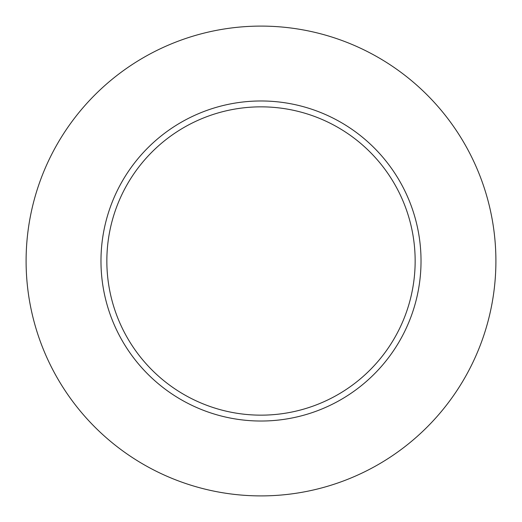 <?xml version="1.0" encoding="UTF-8"?>
<svg xmlns="http://www.w3.org/2000/svg" width="522" height="522" viewBox="0 0 522 522"><rect width="100%" height="100%" fill="white"/><g stroke="black" fill="none" stroke-linecap="round" stroke-linejoin="round"><path stroke-width="0.78" d="M415.153 261A154.153 154.153 0 0 0 261 106.847A154.153 154.153 0 0 0 106.847 261A154.153 154.153 0 0 0 261 415.153A154.153 154.153 0 0 0 415.153 261M495.9 261A234.9 234.9 0 0 0 261 26.1A234.9 234.9 0 0 0 26.1 261A234.9 234.9 0 0 0 261 495.9A234.9 234.9 0 0 0 495.9 261M421.026 261A160.026 160.026 0 0 1 261 421.026A160.026 160.026 0 0 1 100.974 261A160.026 160.026 0 0 1 261 100.974A160.026 160.026 0 0 1 421.026 261"/></g></svg>
